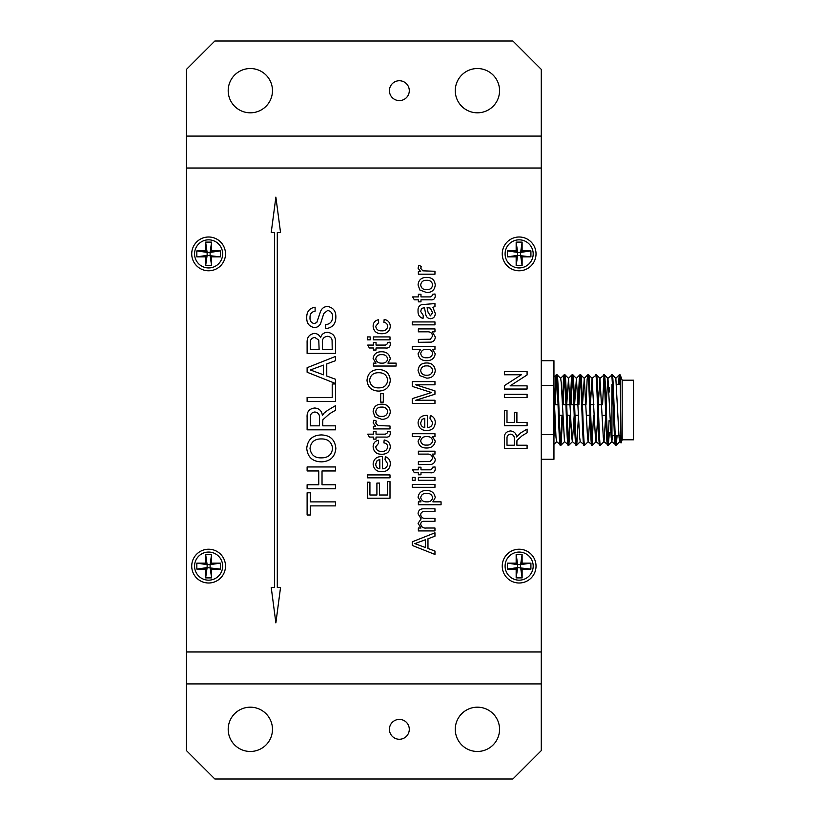 <?xml version="1.0" encoding="UTF-8"?>
<svg xmlns="http://www.w3.org/2000/svg" width="820" height="820" viewBox="0 0 820 820"><rect width="100%" height="100%" fill="white"/><g stroke="black" fill="none" stroke-linecap="round" stroke-linejoin="round"><path stroke-width="1.23" d="M208.608 237A16.892 16.892 0 0 0 191.726 253.882A16.892 16.892 0 0 0 208.608 270.774A16.892 16.892 0 0 0 225.5 253.882A16.892 16.892 0 0 0 208.608 237M208.608 549.226A16.892 16.892 0 0 0 191.726 566.118A16.892 16.892 0 0 0 208.608 582.999A16.892 16.892 0 0 0 225.5 566.118A16.892 16.892 0 0 0 208.608 549.226M519.142 549.226A16.892 16.892 0 0 0 502.25 566.118A16.892 16.892 0 0 0 519.142 582.999A16.892 16.892 0 0 0 536.024 566.118A16.892 16.892 0 0 0 519.142 549.226M519.142 237A16.892 16.892 0 0 0 502.25 253.882A16.892 16.892 0 0 0 519.142 270.774A16.892 16.892 0 0 0 536.024 253.882A16.892 16.892 0 0 0 519.142 237M527.086 394.276L527.086 397.485L504.382 397.485L504.382 394.276L527.086 394.276M527.086 445.229L527.086 448.427L504.382 448.427L504.382 438.577C504.054 433.995 506.094 431.463 510.501 430.961C514.119 431.279 516.159 433.288 516.61 436.988L520.823 432.827L527.086 429.096L527.086 432.775L522.289 435.604L517 440.371L516.897 441.949L516.897 445.229L527.086 445.229M435.246 284.95C434.733 290.013 431.873 292.535 426.656 292.535L419.891 290.034L418.067 284.95C418.569 279.999 421.357 277.478 426.431 277.396C431.73 277.273 434.672 279.794 435.246 284.95M434.959 306.506L432.919 307.377L435.246 313.301C435.256 316.551 433.698 318.365 430.561 318.734C428.101 318.56 426.533 317.268 425.846 314.88L424.473 307.684L421.572 308.422L420.691 311.446L423.315 315.526L423.017 318.437C419.471 317.319 417.831 314.818 418.067 310.923C417.769 307.787 418.989 305.686 421.705 304.609L434.959 303.595L434.959 306.506M434.959 328.922L434.959 331.833L432.242 331.833L435.246 336.877C435.215 339.705 433.872 341.458 431.207 342.145L418.364 342.309L418.364 339.398L430.295 339.234L432.622 336.097C432.181 333.002 430.336 331.577 427.077 331.833L418.364 331.833L418.364 328.922L434.959 328.922M435.246 370.548C434.733 375.601 431.873 378.133 426.656 378.122L419.891 375.621L418.067 370.548C418.569 365.587 421.357 363.075 426.431 362.983C431.73 362.87 434.672 365.392 435.246 370.548M432.622 422.659L430.008 418.333L430.295 415.473C433.647 416.683 435.297 419.092 435.246 422.7C434.846 427.835 432.027 430.438 426.8 430.52C421.541 430.51 418.63 427.948 418.067 422.853C418.641 417.882 421.5 415.391 426.636 415.381L427.384 415.402L427.384 427.609C430.572 427.415 432.324 425.764 432.622 422.659M434.959 451.195L434.959 454.106L432.242 454.106L435.246 459.149C435.215 461.978 433.872 463.73 431.207 464.417L418.364 464.581L418.364 461.67L430.295 461.506L432.622 458.37C432.181 455.274 430.336 453.849 427.077 454.106L418.364 454.106L418.364 451.195L434.959 451.195M434.959 477.394L434.959 480.305L418.364 480.305L418.364 477.394L434.959 477.394M434.959 484.384L434.959 487.295L412.245 487.295L412.245 484.384L434.959 484.384M434.959 528.018L434.959 530.929L418.364 530.929L418.364 528.018L420.947 528.018L418.067 523.273L421.152 518.865L418.067 513.832C418.282 510.429 420.137 508.748 423.622 508.8L434.959 508.8L434.959 511.711L424.698 511.711C422.361 511.434 421.029 512.367 420.691 514.529C421.049 517.236 422.659 518.527 425.488 518.404L434.959 518.404L434.959 521.315L424.37 521.315C422.177 521.151 420.947 522.073 420.691 524.113C421.316 527.076 423.253 528.377 426.502 528.018L434.959 528.018M387.675 326.37C387.522 324.033 386.261 322.701 383.893 322.373L384.18 319.462C388.014 320.148 390.053 322.424 390.299 326.278C389.777 331.27 386.937 333.75 381.771 333.73C376.564 333.791 373.674 331.311 373.12 326.278C373.182 322.731 374.924 320.558 378.358 319.749L378.655 322.66L375.744 326.257C376.257 329.496 378.235 331.013 381.7 330.819C385.133 331.044 387.132 329.568 387.675 326.37M370.209 336.928L370.209 339.839L367.298 339.839L367.298 336.928L370.209 336.928M396.121 363.127L396.121 366.038L373.407 366.038L373.407 363.127L376.042 363.127L373.12 358.514C373.869 353.933 376.698 351.688 381.587 351.78C386.599 351.749 389.5 354.107 390.299 358.863L387.921 363.127L396.121 363.127M383.309 393.692L383.309 402.138L380.685 402.138L380.685 393.692L383.309 393.692M390.002 426.01L390.002 428.921L373.407 428.921L373.407 426.308L375.724 426.308L373.12 422.915L373.899 420.188L376.421 421.101L375.744 423.028L377.866 425.559L390.002 426.01M387.675 446.9C387.522 444.553 386.261 443.22 383.893 442.892L384.18 439.981C388.014 440.678 390.053 442.954 390.299 446.797C389.777 451.789 386.937 454.28 381.771 454.249C376.564 454.321 373.674 451.83 373.12 446.808C373.182 443.251 374.924 441.078 378.358 440.279L378.655 443.189L375.744 446.787C376.257 450.026 378.235 451.543 381.7 451.338C385.133 451.574 387.132 450.098 387.675 446.9M390.002 474.923L390.002 477.834L367.298 477.834L367.298 474.923L390.002 474.923M335.851 316.776C335.913 323.849 332.52 327.805 325.663 328.666L325.663 324.669C330.142 324.095 332.448 321.522 332.582 316.95C332.674 313.312 331.024 311.149 327.631 310.472L323.797 313.496L320.651 323.387C319.421 326.011 317.371 327.416 314.511 327.58C309.222 326.647 306.629 323.357 306.741 317.719C306.608 311.692 309.406 308.187 315.116 307.192L315.116 311.2C311.6 311.795 309.909 313.916 310.021 317.565C309.786 320.897 311.2 322.906 314.255 323.572L316.756 322.557L320.569 311.395C321.85 308.289 324.136 306.649 327.436 306.465C333.043 307.428 335.851 310.862 335.851 316.776M335.493 379.25L335.493 383.493L307.111 372.229L307.111 367.708L335.493 356.444L335.493 360.687L326.76 363.916L326.76 376.021L335.493 379.25M335.493 425.826L335.493 429.834L307.111 429.834L307.111 417.513C306.7 411.794 309.253 408.626 314.757 408.001C319.287 408.401 321.829 410.902 322.393 415.525L323.787 413.321L327.651 410.328L335.493 405.674L335.493 410.266L329.496 413.803L322.885 419.758L322.752 421.726L322.752 425.826L335.493 425.826M335.493 484.784L335.493 488.781L307.111 488.781L307.111 484.784L318.755 484.784L318.755 470.957L307.111 470.957L307.111 466.949L335.493 466.949L335.493 470.957L322.024 470.957L322.024 484.784L335.493 484.784M541.282 683.911L541.282 136.089L186.468 136.089L186.468 750.618L214.86 779L512.889 779L541.282 750.618L541.282 683.911L186.468 683.911M271.215 587.407L275.879 622.882L280.553 587.407L277.303 587.407L277.303 232.593L280.553 232.593L275.879 197.118L271.215 232.593L274.464 232.593L274.464 587.407L271.215 587.407M335.493 501.881L335.493 505.889L310.38 505.889L310.38 514.991L307.111 514.991L307.111 492.789L310.38 492.789L310.38 501.881L335.493 501.881M335.851 448.396C335.031 456.883 330.306 461.373 321.676 461.855C312.604 461.711 307.633 457.222 306.741 448.376C307.623 439.704 312.481 435.215 321.348 434.928C330.173 435.235 335.011 439.725 335.851 448.396M335.493 383.985L335.493 401.452L307.111 401.452L307.111 397.444L332.213 397.444L332.213 383.985L335.493 383.985M335.493 342.76L335.493 353.41L307.111 353.41L307.111 342.78C306.854 337.358 309.314 334.232 314.46 333.402C317.33 333.586 319.369 335.011 320.569 337.655C321.594 334.273 323.859 332.489 327.364 332.305C333.166 333.145 335.882 336.62 335.493 342.76M390.002 481.617L390.002 498.211L367.298 498.211L367.298 482.201L369.922 482.201L369.922 495.003L376.903 495.003L376.903 483.072L379.527 483.072L379.527 495.003L387.388 495.003L387.388 481.617L390.002 481.617M387.675 463.853L385.051 459.528L385.349 456.668C388.69 457.878 390.34 460.276 390.299 463.894C389.9 469.03 387.081 471.633 381.853 471.715C376.585 471.705 373.684 469.142 373.12 464.048C373.684 459.077 376.544 456.586 381.689 456.576L382.438 456.596L382.438 468.804C385.625 468.609 387.368 466.959 387.675 463.853M387.675 432.683L387.604 431.545L390.043 431.248L390.299 433.308C390.084 436.23 388.434 437.49 385.338 437.07L376.031 437.07L376.031 439.11L373.407 439.11L373.407 437.07L369.369 437.07L367.719 434.159L373.407 434.159L373.407 431.545L376.031 431.545L376.031 434.159L385.451 434.159L387.675 432.683M390.299 411.742C389.787 416.796 386.927 419.327 381.71 419.317L374.945 416.816L373.12 411.742C373.623 406.781 376.401 404.26 381.474 404.178C386.784 404.065 389.715 406.587 390.299 411.742M390.299 380.306C389.643 387.091 385.861 390.689 378.953 391.078C371.696 390.966 367.719 387.368 367.011 380.295C367.708 373.356 371.603 369.769 378.686 369.533C385.748 369.779 389.623 373.377 390.299 380.306M387.675 343.601L387.604 342.463L390.043 342.165L390.299 344.215C390.084 347.147 388.434 348.408 385.338 347.987L376.031 347.987L376.031 350.027L373.407 350.027L373.407 347.987L369.369 347.987L367.719 345.077L373.407 345.077L373.407 342.463L376.031 342.463L376.031 345.077L385.451 345.077L387.675 343.601M390.002 336.928L390.002 339.839L373.407 339.839L373.407 336.928L390.002 336.928M434.959 551.05L434.959 554.443L412.245 545.433L412.245 541.825L434.959 532.805L434.959 536.198L427.968 538.781L427.968 548.467L434.959 551.05M441.068 501.85L441.068 504.761L418.364 504.761L418.364 501.85L420.998 501.85L418.067 497.238C418.825 492.656 421.644 490.401 426.533 490.493C431.545 490.462 434.446 492.83 435.246 497.576L432.868 501.85L441.068 501.85M415.156 477.394L415.156 480.305L412.245 480.305L412.245 477.394L415.156 477.394M432.622 468.343L432.55 467.205L435 466.918L435.246 468.968C435.041 471.9 433.39 473.15 430.295 472.74L420.978 472.74L420.978 474.78L418.364 474.78L418.364 472.74L414.325 472.74L412.665 469.829L418.364 469.829L418.364 467.205L420.978 467.205L420.978 469.829L430.397 469.829L432.622 468.343M434.959 433.729L434.959 436.64L432.447 436.64L435.246 441.109C434.436 445.731 431.576 448.027 426.677 447.997C421.695 448.099 418.825 445.813 418.067 441.119L420.639 436.64L412.245 436.64L412.245 433.729L434.959 433.729M434.959 400.252L434.959 403.45L412.245 403.45L412.245 398.633L431.515 392.534L412.245 386.394L412.245 381.618L434.959 381.618L434.959 384.816L415.74 384.816L434.959 390.873L434.959 394.225L415.74 400.252L434.959 400.252M434.959 346.388L434.959 349.299L432.447 349.299L435.246 353.768C434.436 358.401 431.576 360.687 426.677 360.656C421.695 360.759 418.825 358.473 418.067 353.789L420.639 349.299L412.245 349.299L412.245 346.388L434.959 346.388M434.959 321.932L434.959 324.843L412.245 324.843L412.245 321.932L434.959 321.932M432.622 295.415L432.55 294.277L435 293.99L435.246 296.04C435.041 298.972 433.39 300.222 430.295 299.812L420.978 299.812L420.978 301.852L418.364 301.852L418.364 299.812L414.325 299.812L412.665 296.901L418.364 296.901L418.364 294.277L420.978 294.277L420.978 296.901L430.397 296.901L432.622 295.415M434.959 271.276L434.959 274.188L418.364 274.188L418.364 271.574L420.68 271.574L418.067 268.181L418.846 265.454L421.377 266.367L420.691 268.294L422.812 270.825L434.959 271.276M527.086 422.515L527.086 425.723L504.382 425.723L504.382 410.584L506.996 410.584L506.996 422.515L514.273 422.515L514.273 412.327L516.897 412.327L516.897 422.515L527.086 422.515M527.086 385.841L527.086 389.039L504.382 389.039L504.382 385.656L521.325 374.771L504.382 374.771L504.382 371.573L527.086 371.573L527.086 374.955L510.142 385.841L527.086 385.841M310.021 448.355C310.903 454.967 314.808 458.134 321.717 457.857C328.174 457.796 331.792 454.649 332.582 448.407C331.731 442.021 327.979 438.864 321.317 438.925C314.675 438.874 310.913 442.011 310.021 448.355M310.38 425.826L319.482 425.826L319.482 418.231C319.81 414.592 318.262 412.511 314.849 411.999C311.764 412.368 310.278 414.161 310.38 417.37L310.38 425.826M315.628 371.911L323.48 374.812L323.48 365.125L310.38 369.974L315.628 371.911M310.38 349.412L319.113 349.412L318.775 340.146L314.818 337.399C311.303 337.963 309.827 340.167 310.38 344L310.38 349.412M322.393 349.412L332.213 349.412L332.079 340.269C331.536 337.707 329.937 336.385 327.303 336.313C323.603 336.887 321.973 339.172 322.393 343.16L322.393 349.412M375.744 464.058C375.827 466.775 377.179 468.363 379.814 468.804L379.814 459.487L377.128 460.563L375.744 464.058M375.744 411.742C376.257 414.992 378.245 416.539 381.7 416.406C385.154 416.55 387.153 414.992 387.675 411.742C387.122 408.473 385.103 406.925 381.618 407.089C378.215 406.986 376.257 408.534 375.744 411.742M369.625 380.275C370.332 385.564 373.459 388.096 378.983 387.87C384.149 387.829 387.05 385.308 387.675 380.316C386.999 375.211 383.996 372.68 378.666 372.731C373.356 372.69 370.343 375.201 369.625 380.275M375.744 358.842C376.493 361.866 378.532 363.301 381.843 363.127C385.092 363.332 387.04 361.948 387.675 358.955C386.989 355.89 384.98 354.465 381.628 354.691C378.389 354.486 376.421 355.87 375.744 358.842M419.061 545.177L425.344 547.504L425.344 539.755L414.869 543.629L419.061 545.177M420.691 497.555C421.439 500.589 423.479 502.014 426.8 501.85C430.039 502.055 431.986 500.661 432.622 497.678C431.945 494.614 429.926 493.189 426.574 493.404C423.335 493.209 421.377 494.593 420.691 497.555M420.691 440.934C421.357 443.948 423.356 445.332 426.666 445.075C429.967 445.27 431.945 443.845 432.622 440.811C432.017 437.839 430.1 436.455 426.882 436.64C423.458 436.383 421.398 437.808 420.691 440.934M420.691 422.864C420.773 425.58 422.136 427.169 424.77 427.609L424.77 418.292L422.085 419.368L420.691 422.864M420.691 370.548C421.213 373.797 423.202 375.345 426.646 375.211C430.11 375.355 432.099 373.797 432.622 370.548C432.068 367.278 430.049 365.73 426.564 365.894C423.171 365.792 421.213 367.339 420.691 370.548M420.691 353.594C421.357 356.618 423.356 357.991 426.666 357.745C429.967 357.93 431.945 356.505 432.622 353.481C432.017 350.509 430.1 349.115 426.882 349.299C423.458 349.043 421.398 350.478 420.691 353.594M427.937 307.684L427.097 307.674L427.999 312.051L430.397 315.823L432.622 312.635L430.244 308.115L427.937 307.684M420.691 284.95C421.213 288.199 423.202 289.757 426.646 289.624C430.11 289.757 432.099 288.209 432.622 284.95C432.068 281.69 430.049 280.143 426.564 280.307C423.171 280.194 421.213 281.742 420.691 284.95M506.996 445.229L514.273 445.229L514.273 439.141C514.54 436.23 513.299 434.569 510.573 434.159C508.103 434.456 506.914 435.891 506.996 438.454L506.996 445.229M208.608 267.935A14.053 14.053 0 0 0 222.661 253.882A14.053 14.053 0 0 0 208.608 239.829A14.053 14.053 0 0 0 194.565 253.882A14.053 14.053 0 0 0 208.608 267.935M196.831 250.899L205.635 250.899L205.635 242.105L211.591 242.105L211.591 250.899L220.395 250.899L220.395 256.865L211.591 256.865L211.591 265.659L205.635 265.659L205.635 256.865L196.831 256.865L196.831 250.899L207.122 252.396L205.635 250.899M205.635 256.865L207.122 255.379L207.122 252.396L210.104 252.396L210.104 255.379L211.591 256.865M196.831 256.865L207.122 255.379L220.395 256.865M211.591 250.899L210.104 252.396L220.395 250.899M205.635 242.105L207.122 252.396M211.591 242.105L210.104 252.396M205.635 265.659L207.122 255.379M211.591 265.659L210.104 255.379M208.608 580.17A14.053 14.053 0 0 0 222.661 566.118A14.053 14.053 0 0 0 208.608 552.065A14.053 14.053 0 0 0 194.565 566.118A14.053 14.053 0 0 0 208.608 580.17M196.831 563.135L205.635 563.135L205.635 554.341L211.591 554.341L211.591 563.135L220.395 563.135L220.395 569.101L211.591 569.101L211.591 577.895L205.635 577.895L205.635 569.101L196.831 569.101L196.831 563.135L207.122 564.621L205.635 563.135M205.635 569.101L207.122 567.604L207.122 564.621L210.104 564.621L210.104 567.604L211.591 569.101M196.831 569.101L207.122 567.604L220.395 569.101M211.591 563.135L210.104 564.621L220.395 563.135M205.635 554.341L207.122 564.621M211.591 554.341L210.104 564.621M205.635 577.895L207.122 567.604M211.591 577.895L210.104 567.604M194.565 683.911L222.661 683.911M222.661 136.089L194.565 136.089M505.089 683.911L533.184 683.911M519.142 580.17A14.053 14.053 0 0 0 533.184 566.118A14.053 14.053 0 0 0 519.142 552.065A14.053 14.053 0 0 0 505.089 566.118A14.053 14.053 0 0 0 519.142 580.17M507.354 563.135L516.159 563.135L516.159 554.341L522.114 554.341L522.114 563.135L530.919 563.135L530.919 569.101L522.114 569.101L522.114 577.895L516.159 577.895L516.159 569.101L507.354 569.101L507.354 563.135L517.645 564.621L516.159 563.135M516.159 569.101L517.645 567.604L517.645 564.621L520.628 564.621L520.628 567.604L522.114 569.101M507.354 569.101L517.645 567.604L530.919 569.101M522.114 563.135L520.628 564.621L530.919 563.135M516.159 554.341L517.645 564.621M522.114 554.341L520.628 564.621M516.159 577.895L517.645 567.604M522.114 577.895L520.628 567.604M519.142 267.935A14.053 14.053 0 0 0 533.184 253.882A14.053 14.053 0 0 0 519.142 239.829A14.053 14.053 0 0 0 505.089 253.882A14.053 14.053 0 0 0 519.142 267.935M507.354 250.899L516.159 250.899L516.159 242.105L522.114 242.105L522.114 250.899L530.919 250.899L530.919 256.865L522.114 256.865L522.114 265.659L516.159 265.659L516.159 256.865L507.354 256.865L507.354 250.899L517.645 252.396L516.159 250.899M516.159 256.865L517.645 255.379L517.645 252.396L520.628 252.396L520.628 255.379L522.114 256.865M507.354 256.865L517.645 255.379L530.919 256.865M522.114 250.899L520.628 252.396L530.919 250.899M516.159 242.105L517.645 252.396M522.114 242.105L520.628 252.396M516.159 265.659L517.645 255.379M522.114 265.659L520.628 255.379M533.184 136.089L505.089 136.089M559.199 415.248L562.766 415.248L560.993 445.198C559.67 447.392 558.369 372.608 557.047 374.801L556.206 374.832L555.601 379.516L554.463 404.752L558.051 404.752M567.081 415.248L570.648 415.248L568.875 445.198C567.563 447.392 566.251 372.608 564.929 374.801L564.098 374.832L563.483 379.516L562.346 404.752L565.933 404.752M566.722 404.752L573.826 404.752M574.615 404.752L578.141 404.752M582.497 404.752L586.023 404.752M590.38 404.752L593.895 404.496M598.262 404.752L601.788 404.752M553.951 415.248L554.884 415.248L553.951 437.388M574.963 415.248L578.53 415.248M586.423 415.248L589.949 415.248M602.198 415.504L605.713 415.248M609.116 432.704L611.956 432.704L611.956 387.296M609.116 392.134L609.116 387.296L609.116 392.134M616.558 384.313L620.227 384.313M611.956 384.313L611.956 435.686L614.457 435.686M615.246 435.686L620.801 435.686M622.175 380.193L622.175 439.807L633.532 439.807L633.532 380.193L622.175 380.193L620.207 374.883L621.017 442.964L619.674 441.621L619.069 437.408L615.841 378.379L612.243 374.801L607.845 378.379L606.144 404.496M620.258 374.945L619.284 374.832L618.403 384.313M622.175 439.807L621.027 442.943M620.207 383.237L619.336 374.801M617.111 435.686L616.179 445.198C614.867 447.392 613.555 372.608 612.243 374.801M616.179 445.198L611.792 441.621L611.187 437.408L607.958 378.379L604.361 374.801L599.963 378.379L598.251 404.496M615.389 445.198C614.077 447.392 612.765 372.608 611.453 374.801M609.383 432.704L608.297 445.198C606.984 447.392 605.672 372.608 604.361 374.801M608.297 445.198L603.909 441.621L603.305 437.408L599.963 378.379M607.507 445.198C606.195 447.392 604.883 372.608 603.571 374.801M605.724 415.504L604.012 441.621L600.414 445.198C599.092 447.392 597.79 372.608 596.468 374.801L592.081 378.379L590.369 404.496M600.076 378.379L596.468 374.801M600.414 445.198L596.027 441.621L595.422 437.408L592.081 378.379M599.625 445.198C598.313 447.392 597.001 372.608 595.679 374.801M597.841 415.504L596.13 441.621L592.532 445.198C591.21 447.392 589.908 372.608 588.586 374.801L587.745 374.832L587.14 379.516L586.013 404.496M592.194 378.379L588.586 374.801M592.532 445.198L588.135 441.621L587.54 437.408L584.301 378.379L582.487 404.496M591.743 445.198C590.42 447.392 589.119 372.608 587.797 374.801M589.959 415.504L588.247 441.621L584.639 445.198C583.327 447.392 582.015 372.608 580.703 374.801L579.863 374.832L579.258 379.516L578.131 404.496M584.301 378.379L580.703 374.801M584.639 445.198L580.252 441.621L579.648 437.408L576.419 378.379L574.605 404.496M583.861 445.198C582.538 447.392 581.226 372.608 579.914 374.801M578.551 415.248L576.757 445.198C575.445 447.392 574.133 372.608 572.821 374.801L571.981 374.832L571.376 379.516L570.238 404.752M576.419 378.379L572.821 374.801M576.757 445.198L572.37 441.621L571.765 437.408L568.537 378.379L566.722 404.496M575.968 445.198C574.656 447.392 573.344 372.608 572.032 374.801M568.537 378.379L564.929 374.801M568.875 445.198L564.488 441.621L561.249 382.591L560.654 378.379L557.047 374.801M568.086 445.198C566.774 447.392 565.462 372.608 564.139 374.801M560.993 445.198L556.595 441.621L556.001 437.408L553.951 392.565M560.203 445.198C558.881 447.392 557.579 372.608 556.257 374.801M619.736 376.421L619.192 384.313M616.322 435.686L615.789 443.579M609.116 420.322L607.907 443.579M603.961 376.421L602.567 404.752M593.536 415.248L592.132 443.579M580.304 376.421L578.91 404.752M572.422 376.421L571.027 404.752M569.88 415.248L568.486 443.579M564.539 376.421L563.135 404.752M561.997 415.248L560.593 443.579M556.657 376.421L555.253 404.752M554.115 415.248L553.951 419.768M620.504 435.686L619.674 441.621M612.622 435.686L611.792 441.621M576.808 445.168L580.252 441.621M574.184 415.504L572.37 441.621M541.282 360.718L553.951 360.718L553.951 459.282L541.282 459.282M553.951 385.359L541.282 385.359M553.951 434.641L541.282 434.641M399.36 719.396A9.932 9.932 0 0 0 389.418 729.328A9.932 9.932 0 0 0 399.36 739.261A9.932 9.932 0 0 0 409.293 729.328A9.932 9.932 0 0 0 399.36 719.396M399.36 80.739A9.932 9.932 0 0 0 389.418 90.671A9.932 9.932 0 0 0 399.36 100.604A9.932 9.932 0 0 0 409.293 90.671A9.932 9.932 0 0 0 399.36 80.739M477.414 112.811A22.14 22.14 0 0 1 455.274 90.671A22.14 22.14 0 0 1 477.414 68.531A22.14 22.14 0 0 1 499.554 90.671A22.14 22.14 0 0 1 477.414 112.811M250.336 112.811A22.14 22.14 0 0 1 228.196 90.671A22.14 22.14 0 0 1 250.336 68.531A22.14 22.14 0 0 1 272.476 90.671A22.14 22.14 0 0 1 250.336 112.811M477.414 707.188A22.14 22.14 0 0 0 455.274 729.328A22.14 22.14 0 0 0 477.414 751.468A22.14 22.14 0 0 0 499.554 729.328A22.14 22.14 0 0 0 477.414 707.188M250.336 707.188A22.14 22.14 0 0 0 228.196 729.328A22.14 22.14 0 0 0 250.336 751.468A22.14 22.14 0 0 0 272.476 729.328A22.14 22.14 0 0 0 250.336 707.188M541.282 136.089L541.282 69.382L512.889 41L214.86 41L186.468 69.382L186.468 136.089M541.282 651.982L186.468 651.982M541.282 168.018L186.468 168.018M615.738 378.379L619.284 374.832M584.199 378.379L587.745 374.832M576.306 378.379L579.863 374.832M568.424 378.379L571.981 374.832M560.542 378.379L564.098 374.832M553.951 377.087L556.206 374.832M616.23 445.168L619.787 441.621M608.348 445.168L611.904 441.621M568.926 445.168L572.473 441.621M561.044 445.168L564.591 441.621M553.951 444.378L556.657 441.672"/></g></svg>
